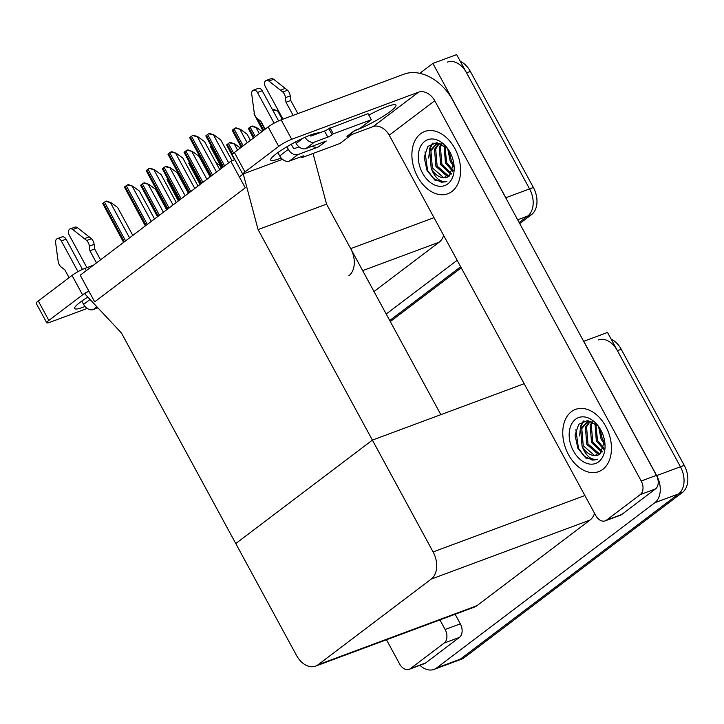 <?xml version="1.0" encoding="UTF-8"?>
<svg xmlns="http://www.w3.org/2000/svg" width="724" height="724" viewBox="0 0 724 724"><rect width="100%" height="100%" fill="white"/><g stroke="black" fill="none" stroke-linecap="round" stroke-linejoin="round"><path stroke-width="1.09" d="M348.823 275.772A20.978 14.435 -110.4 0 0 350.697 248.631L326.542 204.141L258.079 229.58L243.255 173.914L239.327 176.882L245.264 187.824L230.811 161.208L80.228 275.22L94.681 301.845L245.264 187.824L94.681 301.845L88.735 290.903L84.817 293.872L121.46 333.022L296.487 655.374A20.978 14.435 -110.4 0 0 315.564 666.125A20.978 14.435 -110.4 0 0 318.153 664.695L431.233 579.082A20.978 14.435 -110.4 0 0 433.106 551.932L258.079 229.58M419.793 73.332L432.88 63.422L456.645 54.59L529.579 188.901A20.978 14.435 69.6 0 1 527.706 216.051L519.153 222.521L527.706 216.051A20.978 14.435 69.6 0 0 529.579 188.901L466.546 72.825A20.978 14.435 69.6 0 0 447.468 62.074M432.88 63.422L505.805 197.733A20.978 14.435 69.6 0 1 506.872 199.896M460.681 266.794L389.729 320.515L460.681 266.794M457.152 260.296L386.2 314.026M373.991 291.537L439.151 242.205A20.978 14.435 -110.4 0 0 443.658 235.445M230.811 161.208L234.929 159.678M313.039 153.488L326.542 204.141L440.844 414.662L372.389 440.111L235.771 543.552L372.389 440.111L524.158 383.702M243.255 173.914L282.514 159.325M598.341 339.936A20.978 14.435 69.6 0 1 617.418 350.688L680.442 466.772A20.978 14.435 69.6 0 1 678.569 493.913L460.337 659.148A20.978 14.435 69.6 0 1 457.749 660.578A20.978 14.435 69.6 0 0 460.337 659.148L678.569 493.913A20.978 14.435 69.6 0 0 680.442 466.772L607.517 332.452L583.752 341.294L656.677 475.605A20.978 14.435 69.6 0 1 654.804 502.746L436.572 667.981A20.978 14.435 69.6 0 1 433.975 669.41A20.978 14.435 69.6 0 1 419.947 665.311M315.564 666.125L474.347 607.119A20.978 14.435 -110.4 0 0 476.935 605.689L590.015 520.067A20.978 14.435 -110.4 0 0 594.531 513.316M460.292 61.296A20.978 14.435 69.6 0 1 470.347 71.405L533.38 187.489A20.978 14.435 69.6 0 1 531.506 214.639L519.714 223.562M461.242 267.835L390.29 321.556M611.165 339.167A20.978 14.435 69.6 0 1 621.219 349.276L684.243 465.36A20.978 14.435 69.6 0 1 682.379 492.501L464.138 657.736A20.978 14.435 69.6 0 1 461.55 659.166L433.975 669.41M272.939 109.894L273.898 109.541L278.351 111.098L272.939 109.894A3.493 0.516 -28.5 0 0 272.695 110.048M278.351 111.098L278.803 111.433M262.975 130.854L253.97 113.849A3.493 0.516 -28.5 0 1 254.332 113.496M208.666 133.786L209.625 133.424L214.078 134.99L208.666 133.786A3.493 0.516 -28.5 0 0 207.607 134.492L206.43 135.388A3.493 0.516 -28.5 0 0 205.824 135.931L222.675 167.371M232.06 160.746L220.702 139.832L214.078 134.99M192.53 135.587L193.489 135.234L197.942 136.791L192.53 135.587A3.493 0.516 -28.5 0 0 191.48 136.302L190.303 137.189A3.493 0.516 -28.5 0 0 189.697 137.732L210.548 176.547M219.743 169.588L204.566 141.632L197.942 136.791M170.792 152.049L171.76 151.687L176.203 153.253L170.792 152.049A3.493 0.516 -28.5 0 0 169.742 152.755L168.565 153.651A3.493 0.516 -28.5 0 0 167.959 154.194L188.81 193.009M198.005 186.041L182.828 158.094L176.203 153.253M149.053 168.502L150.022 168.149L154.465 169.706L149.053 168.502A3.493 0.516 -28.5 0 0 148.004 169.217L146.827 170.104A3.493 0.516 -28.5 0 0 146.221 170.656L167.072 209.462M176.276 202.503L161.09 174.547L154.465 169.706M127.315 184.964L128.284 184.602L132.727 186.168L127.315 184.964A3.493 0.516 -28.5 0 0 126.266 185.67L125.089 186.566A3.493 0.516 -28.5 0 0 124.483 187.109L145.334 225.924M154.538 218.965L139.361 191.009L132.727 186.168M105.577 201.417L106.546 201.064L110.989 202.63L105.577 201.417A3.493 0.516 -28.5 0 0 104.528 202.132L103.351 203.019A3.493 0.516 -28.5 0 0 102.745 203.571L123.605 242.386M132.8 235.418L117.623 207.462L110.989 202.63M235.065 128.157L236.033 127.804L240.477 129.361L235.065 128.157A3.493 0.516 -28.5 0 0 234.015 128.872L232.838 129.759A3.493 0.516 -28.5 0 0 232.232 130.311L241.237 147.307M250.441 140.347L247.101 134.202L240.477 129.361M221.816 168.022L210.494 146.764A3.493 0.516 -28.5 0 1 211.1 146.221L211.164 146.167M200.077 184.475L188.756 163.226A3.493 0.516 -28.5 0 1 189.362 162.683L189.435 162.629M178.339 200.937L167.018 179.679A3.493 0.516 -28.5 0 1 167.624 179.136L167.697 179.081M251.201 126.356L252.16 125.994L256.613 127.56L251.201 126.356A3.493 0.516 -28.5 0 0 250.142 127.062L248.966 127.958A3.493 0.516 -28.5 0 0 248.359 128.501L253.373 138.121M256.613 127.56L262.061 131.542M229.463 142.809L230.422 142.456L234.875 144.013L229.463 142.809A3.493 0.516 -28.5 0 0 228.413 143.524L227.236 144.411A3.493 0.516 -28.5 0 0 226.63 144.963L234.486 159.841M234.875 144.013L240.323 148.004M221.399 168.33L219.761 165.316L215.888 162.484M186.928 150.239L187.887 149.886L192.34 151.443L186.928 150.239A3.493 0.516 -28.5 0 0 185.869 150.954L184.692 151.841A3.493 0.516 -28.5 0 0 184.086 152.384L200.937 183.824M210.141 176.864L198.964 156.284L192.34 151.443M165.19 166.701L166.149 166.339L170.602 167.905L165.19 166.701A3.493 0.516 -28.5 0 0 164.14 167.407L162.963 168.303A3.493 0.516 -28.5 0 0 162.357 168.846L179.199 200.286M188.403 193.317L177.226 172.746L170.602 167.905M143.452 183.154L144.42 182.801L148.863 184.358L143.452 183.154A3.493 0.516 -28.5 0 0 142.402 183.869L141.225 184.756A3.493 0.516 -28.5 0 0 140.619 185.308L157.47 216.738M166.665 209.779L155.488 189.199L148.863 184.358M85.061 306.487A27.965 4.118 -28.5 0 1 74.608 308.551A27.965 4.118 -28.5 0 1 80.165 302.279A27.965 4.118 -28.5 0 1 87.812 297.075M444.183 643.066A10.489 7.222 -110.4 0 0 445.115 629.491L460.328 623.835A10.489 7.222 69.6 0 1 459.387 637.41L444.183 643.066L410.436 668.614L425.649 662.958A10.489 7.222 69.6 0 1 424.354 663.673L409.141 669.329A10.489 7.222 -110.4 0 0 410.436 668.614M459.387 637.41L425.649 662.958M460.328 623.835L455.125 614.26M46.761 322.777L36.2 303.329A10.489 1.538 -28.5 0 1 38.282 300.976L48.843 320.424A10.489 1.538 151.5 0 0 46.761 322.777A10.489 1.538 151.5 0 0 50.092 322.225L87.233 308.424M88.256 291.265A10.489 1.538 151.5 0 0 82.59 294.876L72.029 275.428L38.282 300.976M72.029 275.428A10.489 1.538 -28.5 0 1 85.043 268.323L86.301 270.622M93.487 265.183L85.043 268.323M82.59 294.876L48.843 320.424M386.471 639.772L399.603 663.953A10.489 7.222 -110.4 0 0 409.141 669.329M439.911 619.916L445.115 629.491M317.637 133.587L317.329 133.008M281.165 158.013A27.965 4.118 -28.5 0 1 270.713 160.076A27.965 4.118 -28.5 0 1 276.269 153.796A27.965 4.118 -28.5 0 1 300.822 139.261A27.965 4.118 -28.5 0 1 319.257 132.981M605.753 426.4A33.214 22.86 -110.4 0 0 575.544 409.377A33.214 22.86 -110.4 0 0 568.476 454.618A33.214 22.86 -110.4 0 0 598.685 471.641A33.214 22.86 -110.4 0 0 605.753 426.4A33.214 22.86 69.6 0 1 598.685 471.641A33.214 22.86 69.6 0 1 568.476 454.618A33.214 22.86 69.6 0 1 575.544 409.377A33.214 22.86 69.6 0 1 605.753 426.4M454.88 148.529A33.214 22.86 -110.4 0 0 424.671 131.506A33.214 22.86 -110.4 0 0 417.603 176.747A33.214 22.86 -110.4 0 0 447.812 193.77A33.214 22.86 -110.4 0 0 454.88 148.529A33.214 22.86 69.6 0 1 447.812 193.77A33.214 22.86 69.6 0 1 417.603 176.747A33.214 22.86 69.6 0 1 424.671 131.506A33.214 22.86 69.6 0 1 454.88 148.529M597.318 455.315A24.471 16.842 69.6 0 1 596.096 454.41M446.446 177.443A24.471 16.842 69.6 0 1 445.224 176.538M640.288 494.583A10.489 7.222 -110.4 0 0 641.22 481.017L656.433 475.36A10.489 7.222 69.6 0 1 655.491 488.935L640.288 494.583L606.54 520.131L621.753 514.483A10.489 7.222 69.6 0 1 620.459 515.198L605.246 520.846A10.489 7.222 -110.4 0 0 606.54 520.131M655.491 488.935L621.753 514.483M656.433 475.36L452.6 99.948A41.947 29.802 52.9 0 0 404.273 74.083L281.147 119.84L291.709 139.289L418.635 92.12A13.982 9.937 -127.1 0 1 434.744 100.736L641.22 481.017M242.83 174.231L232.304 154.845A10.489 1.538 -28.5 0 1 234.386 152.493L244.947 171.941A10.489 1.538 151.5 0 0 242.839 174.231M291.709 139.289A10.489 1.538 151.5 0 0 278.695 146.393L268.133 126.944L234.386 152.493M268.133 126.944A10.489 1.538 -28.5 0 1 281.147 119.84M278.695 146.393L244.947 171.941M368.842 115.143A27.965 4.118 -28.5 0 1 395.928 105.116A27.965 4.118 -28.5 0 1 382.299 116.872A27.965 4.118 -28.5 0 1 354.896 130.628M351.692 134.546L373.122 126.573L418.635 92.12M434.744 100.736L389.231 135.198L595.707 515.47A10.489 7.222 -110.4 0 0 605.246 520.846M389.231 135.198A13.982 9.937 52.9 0 0 373.122 126.573M86.889 267.636L69.178 235.01A4.462 3.077 69.6 0 1 70.128 228.929A4.462 3.077 69.6 0 1 72.798 229.535L86.717 240.504A6.996 4.815 69.6 0 1 89.369 246.133L94.12 244.368L94.663 248.993L100.555 259.835M78.002 271.654L61.332 240.956L66.083 239.192L82.482 269.391M96.907 306.795L93.26 309.555A8.389 5.964 -127.1 0 1 83.595 304.388L81.794 301.075M69.079 277.654L64.798 269.771L61.468 267.265A6.996 4.815 69.6 0 1 58.246 262.061L55.603 242.549A4.462 3.077 69.6 0 1 57.268 238.667A4.462 3.077 69.6 0 1 61.332 240.956M93.26 309.555L97.885 307.836M96.5 262.903L89.912 250.757L94.663 248.993M89.912 250.757L89.369 246.133M66.083 239.192A4.462 3.077 -110.4 0 0 62.029 236.902L57.268 238.667M94.12 244.368A6.996 4.815 69.6 0 0 91.468 238.739L77.559 227.761A4.462 3.077 -110.4 0 0 74.88 227.164L70.128 228.929M91.468 238.739L86.717 240.504M89.17 236.866L84.418 238.639M305.039 137.298A8.389 5.964 52.9 0 0 314.469 142.067L305.836 148.601L326.28 141.008L318.433 146.945L297.989 154.547L289.365 161.081L302.668 156.131A3.493 0.516 -28.5 0 1 303.781 155.95A3.493 0.516 -28.5 0 1 303.084 156.737L301.908 157.624L301.365 156.619M305.836 148.601A8.389 5.964 -127.1 0 1 296.179 143.424L295.401 142.004M282.993 119.152L265.283 86.536A4.462 3.077 69.6 0 1 266.233 80.455A4.462 3.077 69.6 0 1 268.903 81.052L282.812 92.029A6.996 4.815 69.6 0 1 285.473 97.659L290.224 95.894L290.767 100.509L297.881 113.623M312.153 146.257A10.489 7.448 52.9 0 0 318.433 146.945M299.003 146.863L294.695 148.465A1.403 0.996 -127.1 0 1 293.084 147.606L291.265 144.257M274.106 123.171L257.436 92.473L262.188 90.708L278.586 120.908M289.365 161.081A8.389 5.964 -127.1 0 1 279.699 155.904L288.324 149.37L286.912 146.764M288.324 149.37A8.389 5.964 52.9 0 0 297.989 154.547M351.122 133.488L351.71 134.583L346.959 136.347L354.805 130.401L359.557 128.637L371.331 119.722L368.027 113.65L328.823 128.673A3.493 0.516 -28.5 0 1 324.488 131.044L311.175 135.985A1.403 0.996 -127.1 0 1 309.7 135.343M346.959 136.347A10.489 7.448 52.9 0 0 348.344 135.587L355.556 130.121M279.699 155.904L277.898 152.601M265.183 129.18L260.902 121.288L257.572 118.781A6.996 4.815 69.6 0 1 254.35 113.587L251.708 94.075A4.462 3.077 69.6 0 1 253.373 90.183A4.462 3.077 69.6 0 1 257.436 92.473M301.908 157.624L339.945 143.488L351.71 134.583M371.331 119.722L333.302 133.859L329.999 127.786M333.302 133.859L332.126 134.755A3.493 0.516 -28.5 0 1 327.782 137.117L314.469 142.067M293.13 115.388L286.016 102.283L290.767 100.509M286.016 102.283L285.473 97.659M262.188 90.708A4.462 3.077 -110.4 0 0 258.133 88.419L253.373 90.183M290.224 95.894A6.996 4.815 69.6 0 0 287.573 90.265L273.663 79.287A4.462 3.077 -110.4 0 0 270.984 78.69L266.233 80.455M287.573 90.265L282.812 92.029M285.274 88.391L280.523 90.156M313.854 133.859A10.489 7.448 52.9 0 0 314.352 134.809M573.381 450.907A24.471 16.842 69.6 0 1 574.784 419.875A24.471 16.842 69.6 0 1 599.409 427.703A24.471 16.842 69.6 0 1 600.848 430.11A24.471 16.842 69.6 0 1 604.784 442.174A24.471 16.842 69.6 0 1 594.703 463.749A24.471 16.842 69.6 0 1 573.381 450.907M591.037 421.268L587.128 421.857L580.612 428.997L582.06 446.165C585.888 456.057 591.119 460.392 597.725 459.179L596.703 459.631L585.816 458.039L577.933 448.418L575.037 435.251L578.729 424.273L587.635 420.508L597.707 425.83M587.725 421.658L581.797 428.563L583.245 445.722L594.504 455.468L598.042 455.097M590.277 421.259L586.549 426.789L587.997 443.957L599.255 453.695L600.368 453.758M589.617 421.296L585.363 427.232L586.811 444.4L598.069 454.138L599.798 454.165M592.766 422.047L591.309 425.024L592.757 442.192L602.422 451.595M592.123 421.721L590.114 425.468L591.562 442.636L601.952 452.228M595.798 424.056L597.508 440.427L603.979 448.274M594.974 423.422L596.323 440.871L603.644 449.251M599.771 428.3L602.259 438.663L604.712 442.636M598.63 426.852L601.074 439.097L604.667 444.446M582.06 446.165A17.476 12.027 -110.4 0 0 597.952 455.125A17.476 12.027 -110.4 0 0 600.115 453.93L604.621 441.07M583.924 420.861L581.272 425.739L580.268 430.101M575.879 429.748L578.449 448.328L584.666 456.509L592.313 460.111L596.603 459.668M583.372 421.033L580.675 425.965L579.562 435.966M422.508 173.036A24.471 16.842 69.6 0 1 423.911 142.013A24.471 16.842 69.6 0 1 448.536 149.841A24.471 16.842 69.6 0 1 449.975 152.239A24.471 16.842 69.6 0 1 453.912 164.303A24.471 16.842 69.6 0 1 443.83 185.878A24.471 16.842 69.6 0 1 422.508 173.036M440.165 143.397L436.255 143.986L429.739 151.135L431.187 168.303C435.024 178.185 440.246 182.529 446.862 181.317L445.83 181.76L434.943 180.176L427.06 170.556L424.164 157.38L427.857 146.402L436.771 142.637L446.835 147.958M436.862 143.786L430.925 150.692L432.373 167.859L443.631 177.597L447.17 177.226M439.414 143.388L435.685 148.927L437.133 166.095L448.391 175.832L449.495 175.887M438.753 143.424L434.491 149.37L435.938 166.529L447.197 176.276L448.925 176.303M441.902 144.176L440.436 147.162L441.884 164.321L451.55 173.724M441.251 143.859L439.251 147.596L440.699 164.764L451.079 174.357M444.934 146.194L446.636 162.556L453.115 170.412M444.102 145.551L445.45 163L452.772 171.38M448.898 150.438L451.396 160.791L453.839 164.764M447.758 148.981L450.201 161.235L453.803 166.574M431.187 168.303A17.476 12.027 -110.4 0 0 447.088 177.253A17.476 12.027 -110.4 0 0 449.251 176.068L453.749 163.199M433.061 142.99L430.4 147.877L429.395 152.23M425.015 151.877L427.576 170.457L433.803 178.638L441.441 182.24L445.731 181.796M432.5 143.171L429.803 148.094L428.699 158.094M350.697 248.631L434.011 217.662M505.805 197.733L533.38 187.489M517.66 219.779L531.506 214.639M362.643 270.631L439.151 242.205M656.677 475.605L684.243 465.36M654.804 502.746L682.379 492.501M436.572 667.981L464.138 657.736M318.153 664.695L476.935 605.689M431.233 579.082L590.015 520.067M433.106 551.932L584.874 495.533M470.347 71.405L466.546 72.825M621.219 349.276L617.418 350.688M282.288 119.415L277.871 111.279M264.948 129.361L260.341 120.872M263.771 130.248L257.527 118.754M228.639 162.855L213.598 135.162M224.648 165.877L207.607 134.492M223.472 166.764L206.43 135.388M216.503 172.041L197.462 136.972M212.521 175.054L191.48 136.302M211.345 175.95L190.303 137.189M194.765 188.493L175.733 153.425M190.783 191.516L169.742 152.755M189.607 192.403L168.565 153.651M173.036 204.955L153.995 169.887M169.045 207.969L148.004 169.217M167.868 208.865L146.827 170.104M151.298 221.417L132.257 186.34M147.307 224.431L126.266 185.67M146.13 225.327L125.089 186.566M129.56 237.87L110.519 202.801M125.569 240.893L104.528 202.132M124.392 241.78L103.351 203.019M247.201 142.8L239.997 129.542M243.21 145.814L234.015 128.872M242.033 146.71L232.838 129.759M222.612 167.416L211.1 146.221M200.874 183.878L189.362 162.683M179.136 200.331L167.624 179.136M259.328 133.614L256.133 127.732M255.337 136.637L250.142 127.062M254.16 137.524L248.966 127.958M237.59 150.076L234.395 144.194M233.617 153.108L228.413 143.524M232.531 154.176L227.236 144.411M206.901 179.317L191.86 151.624M202.91 182.33L185.869 150.954M201.734 183.226L184.692 151.841M185.163 195.77L170.122 168.077M181.172 198.792L164.14 167.407M179.995 199.679L162.963 168.303M163.425 212.232L148.384 184.539M159.434 215.245L142.402 183.869M158.257 216.141L141.225 184.756M83.595 304.388L90.066 299.483M77.559 227.761L72.798 229.535M303.084 156.737L302.75 156.103M332.126 134.755L328.823 128.673M327.782 137.117L324.488 131.044M296.179 143.424L303.112 138.175M273.663 79.287L268.903 81.052"/></g></svg>

